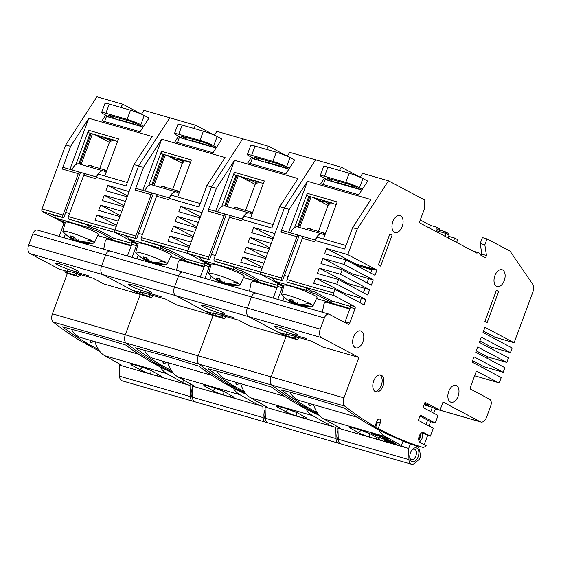 <?xml version="1.0" encoding="UTF-8"?>
<svg xmlns="http://www.w3.org/2000/svg" width="561" height="561" viewBox="0 0 561 561"><rect width="100%" height="100%" fill="white"/><g stroke="black" fill="none" stroke-linecap="round" stroke-linejoin="round"><path stroke-width="0.84" d="M287.267 156.217L289.764 152.361L315.598 159.808L284.378 207.963L315.598 159.808L341.439 167.262L360.176 177.192M231.328 215.873A2.111 1.248 106.1 0 0 231.181 215.817A2.111 1.248 106.1 0 0 229.477 217.247L214.183 258.593L260.69 272.001A2.111 1.248 106.1 0 0 261.082 274.56A2.111 1.248 -73.9 0 1 260.69 272.001L284.378 207.963L289.273 209.372L280.879 232.065A2.111 1.248 106.1 0 1 282.583 230.634A2.111 1.248 106.1 0 1 282.73 230.69M273.2 298.073L277.527 286.355A1.76 1.045 -73.9 0 0 277.204 284.224L281.825 285.556A1.76 1.045 -73.9 0 1 282.155 287.688A1.76 1.045 106.1 0 0 281.825 285.556L261.082 274.56L214.575 261.153L232.198 266.552L238.558 269.918L241.819 270.858L259.203 280.072L258.474 282.036L261.012 283.382L252.85 281.033L251.153 282.421L249.477 291.236M283.263 288.01L282.155 287.688L277.821 299.406L282.155 287.688L277.527 286.355M70.7 271.748L70.013 272.183L59.136 269.049L29.985 253.6A7.034 4.172 106.1 0 1 28.674 245.059L32.797 233.902A5.624 3.338 106.1 0 1 37.349 230.08L110.236 251.09A5.624 3.338 106.1 0 0 105.685 254.911A5.624 3.338 -73.9 0 1 110.236 251.09L183.124 272.106A5.624 3.338 106.1 0 0 178.573 275.928A5.624 3.338 -73.9 0 1 183.124 272.106L256.012 293.115A5.624 3.338 106.1 0 0 251.461 296.937A5.624 3.338 -73.9 0 1 256.012 293.115A5.624 3.338 -73.9 0 1 256.398 293.27M28.674 245.059L101.562 266.068A7.034 4.172 106.1 0 0 102.873 274.617A7.034 4.172 -73.9 0 1 101.562 266.068L174.45 287.085A7.034 4.172 106.1 0 0 175.761 295.626A7.034 4.172 -73.9 0 1 174.45 287.085L247.338 308.094A7.034 4.172 106.1 0 0 248.649 316.635A7.034 4.172 -73.9 0 1 247.338 308.094L251.461 296.937L32.797 233.902M289.364 334.791L288.677 335.226L277.8 332.084L248.649 316.635L29.985 253.6M77.649 273.754L75.623 275.156L64.746 272.022L67.362 273.403L52.411 313.816L125.299 334.833A7.034 4.172 106.1 0 0 126.197 343.101A7.034 4.172 -73.9 0 1 125.299 334.833L198.187 355.842A7.034 4.172 106.1 0 0 199.085 364.117A7.034 4.172 -73.9 0 1 198.187 355.842L271.075 376.859A7.034 4.172 106.1 0 0 271.973 385.127A7.034 4.172 -73.9 0 1 271.075 376.859L286.026 336.446L283.41 335.057L283.859 333.83M52.411 313.816A7.034 4.172 106.1 0 0 53.309 322.091L126.197 343.101A632.899 375.484 106.1 0 0 156.246 363.563A632.899 375.484 -73.9 0 1 126.197 343.101L199.085 364.117A632.899 375.484 106.1 0 0 229.133 384.573A632.899 375.484 -73.9 0 1 199.085 364.117L271.973 385.127A632.899 375.484 106.1 0 0 302.021 405.589A632.899 375.484 -73.9 0 1 271.973 385.127L344.861 406.143A7.034 4.172 -73.9 0 1 343.963 397.868L358.914 357.455L321.537 337.652A7.034 4.172 -73.9 0 1 320.226 329.111L324.349 317.954A5.624 3.338 -73.9 0 1 328.9 314.132A5.624 3.338 -73.9 0 1 329.286 314.286L348.157 324.286A1.76 1.045 106.1 0 0 348.283 324.335A1.76 1.045 106.1 0 0 349.699 323.143L355.043 308.704A1.76 1.045 106.1 0 0 354.713 306.565L333.97 295.577A2.111 1.248 -73.9 0 1 333.578 293.01L334.91 289.406L364.068 304.847L366.01 299.602L361.382 298.27L359.79 302.582M305.352 407.468L305.577 406.851L305.352 407.468A632.899 375.484 106.1 0 0 318.199 414.074A632.899 375.484 -73.9 0 1 305.352 407.468L308.073 408.254A632.899 375.484 106.1 0 1 304.742 406.367L299.301 404.804A632.899 375.484 -73.9 0 0 302.631 406.683L305.352 407.468M439.796 231.693L440.161 230.704L439.41 228.671L436.416 227.086L437.173 229.119L436.563 230.76L446.086 233.502L449.073 235.087L448.036 237.885M486.478 255.507L484.844 244.827L487.025 238.923L482.404 237.591L480.216 243.495L481.857 254.175L486.478 255.507L485.63 257.808L480.945 255.325L478.638 252.534L473.505 251.377M334.91 289.406L313.697 283.284L315.64 278.039L336.852 284.154L338.549 279.56L317.337 273.445L319.279 268.193L340.492 274.308L342.196 269.715L320.983 263.6L322.926 258.348L344.138 264.462L345.835 259.869L324.623 253.754L326.565 248.502L347.778 254.617L357.266 228.972L388.485 180.824L424.803 200.067L424.502 208.538L419.284 222.647L476.857 253.158L478.638 252.534M487.025 238.923L510.012 251.104L532.726 284.287A7.034 4.172 -73.9 0 1 532.95 291.825L514.114 342.75L484.956 327.301L483.014 332.554L512.172 348.002L510.468 352.596L481.317 337.147L479.375 342.399L508.525 357.848L506.828 362.441L477.67 346.993L475.728 352.245L504.886 367.693L503.189 372.287L474.031 356.838L472.089 362.09L501.246 377.539L499.907 381.143A2.111 1.248 -73.9 0 1 498.203 382.581A2.111 1.248 -73.9 0 1 498.063 382.518L477.313 371.529A1.76 1.045 106.1 0 0 477.194 371.48A1.76 1.045 106.1 0 0 475.777 372.672L470.434 387.111A1.76 1.045 106.1 0 0 470.763 389.25L489.634 399.25A5.624 3.338 -73.9 0 1 490.686 406.087L486.555 417.244A7.034 4.172 -73.9 0 1 480.875 422.019A7.034 4.172 -73.9 0 1 480.391 421.823L443.015 402.02L439.978 410.224L425.028 402.3L423.085 407.552L438.036 415.47L435.245 423.022L420.294 415.098L418.352 420.35L433.302 428.267L430.392 436.142L423.85 432.678A5.273 3.128 106.1 0 0 423.492 432.531A5.273 3.128 106.1 0 0 419.221 436.114A5.273 3.128 106.1 0 0 420.21 442.524L426.15 445.672A7.034 4.172 -73.9 0 1 422.377 447.208A7.034 4.172 -73.9 0 1 422.349 447.194A632.899 375.484 -73.9 0 1 378.24 428.478L380.288 422.938A3.163 1.879 106.1 0 0 379.481 419.011A3.163 1.879 106.1 0 0 376.922 421.157L374.909 426.598A632.899 375.484 -73.9 0 1 344.861 406.143M336.852 284.154L366.01 299.602M338.549 279.56L367.707 295.009L369.65 289.757L365.029 288.424L363.43 292.737M340.492 274.308L369.65 289.757M342.196 269.715L371.347 285.163L373.289 279.911L368.668 278.579L367.069 282.898M344.138 264.462L373.289 279.911M345.835 259.869L374.993 275.318L376.936 270.065L355.716 263.95L372.188 269.063L370.716 273.053M347.778 254.617L376.936 270.065M392.854 221.595A8.794 5.217 106.1 0 0 395.091 232.52A8.794 5.217 106.1 0 0 402.195 226.546A8.794 5.217 106.1 0 0 399.958 215.627A8.794 5.217 106.1 0 0 392.854 221.595M494.893 275.661A8.794 5.217 106.1 0 0 497.13 286.587A8.794 5.217 106.1 0 0 504.241 280.612A8.794 5.217 106.1 0 0 502.004 269.694A8.794 5.217 106.1 0 0 494.893 275.661M353.535 336.944A8.794 5.217 106.1 0 0 355.772 347.869A8.794 5.217 106.1 0 0 362.883 341.894A8.794 5.217 106.1 0 0 360.639 330.976A8.794 5.217 106.1 0 0 353.535 336.944M448.758 391.326A8.794 5.217 106.1 0 0 450.995 402.244A8.794 5.217 106.1 0 0 458.099 396.276A8.794 5.217 106.1 0 0 455.862 385.358A8.794 5.217 106.1 0 0 448.758 391.326M373.682 380.982A8.794 5.217 106.1 0 0 375.919 391.901A8.794 5.217 106.1 0 0 383.023 385.933A8.794 5.217 106.1 0 0 380.786 375.007A8.794 5.217 106.1 0 0 373.682 380.982M389.909 233.776L378.38 264.946L380.624 266.138L392.153 234.961L389.909 233.776M496.443 290.219L484.907 321.39L487.151 322.582L498.68 291.404L496.443 290.219M424.06 404.909L432.363 407.307L430.771 411.62M429.025 426.002L430.624 421.683L427.629 420.105L426.037 424.418M317.105 412.531A632.899 375.484 -73.9 0 1 281.131 389.853L311.495 398.037L344.503 408.12A632.899 375.484 106.1 0 0 417.721 445.862A7.034 4.172 106.1 0 0 417.756 445.876A7.034 4.172 106.1 0 0 417.791 445.883M308.606 403.233A3.163 1.879 106.1 0 0 309.735 405.491A3.163 1.879 106.1 0 0 311.895 404.179M375.772 424.27A3.163 1.879 106.1 0 0 377.567 422.16L375.519 427.692L378.24 428.478M375.519 427.692A632.899 375.484 -73.9 0 1 372.188 425.813L374.909 426.598M427.629 420.105L419.951 416.031M424.347 404.137L428.814 405.421L424.684 403.233M420.652 433.695A5.273 3.128 -73.9 0 1 420.21 437.755A5.273 3.128 -73.9 0 1 418.779 440.175M422.356 432.545L427.671 435.357L425.343 441.647A7.034 4.172 -73.9 0 1 423.814 444.438M419.369 441.731A5.273 3.128 106.1 0 0 422.11 438.302A5.273 3.128 106.1 0 0 421.97 432.692M427.671 435.357L430.392 436.142M430.624 421.683L435.245 423.022M433.758 413.205L435.357 408.892L439.978 410.224M435.357 408.892L432.363 407.307M490.91 348.514L491.429 347.112L479.893 340.997M491.429 347.112L510.468 352.596M483.631 368.205L484.15 366.796L503.189 372.287M487.271 358.36L487.79 356.95L506.828 362.441M494.557 338.669L495.075 337.266L514.114 342.75M481.857 254.175L481.352 255.535M445.658 233.383L445.013 231.644L439.971 230.185M456.633 242.443L457.671 239.645L454.683 238.06L448.625 236.314M454.683 238.06L453.646 240.858M445.013 231.644L448.008 233.229L448.604 234.842M480.216 243.495L484.844 244.827M484.15 366.796L472.607 360.681M487.79 356.95L476.254 350.835M495.075 337.266L483.533 331.151M309.714 403.555A3.163 1.879 -73.9 0 1 308.823 404.558M343.963 397.868L271.075 376.859L286.026 336.446L296.902 339.58L298.873 338.332L299.139 337.603M288.677 335.226L286.061 333.837L311.628 341.207L322.47 346.95L358.914 357.455M296.313 336.789L294.287 338.192L283.41 335.057M294.287 338.192L296.902 339.58M293.985 334.945L306.958 338.732L293.985 334.945M292.491 334.153A12.307 1.22 -159.7 0 0 297.491 334.959A12.307 1.22 -159.7 0 0 291.517 331.586A12.307 1.22 -159.7 0 0 279.406 327.224A12.307 1.22 -159.7 0 0 274.406 326.418A12.307 1.22 -159.7 0 0 280.388 329.798A12.307 1.22 -159.7 0 0 292.491 334.153M296.25 336.944L298.873 338.332M282.716 300.815L284.076 297.134M282.393 280.795L282.022 280.598A2.111 1.248 -73.9 0 1 281.629 278.039L296.923 236.693A2.111 1.248 -73.9 0 1 298.627 235.255A2.111 1.248 -73.9 0 1 298.775 235.318L299.146 235.515L282.393 280.795L271.089 277.765L273.607 279.098M289.273 209.372L307.484 181.287L288.592 232.366M350.597 306.418L332.091 301.082L314.707 291.874L311.446 290.935L305.086 287.569L287.463 282.169A2.111 1.248 106.1 0 1 287.071 279.602L333.578 293.01M294.56 227.612L307.253 193.314A2.111 1.248 106.1 0 0 307.786 195.936L332.049 202.935A1.76 1.403 -62.1 0 0 331.551 202.9L331.523 202.78M308.852 196.245L297.505 226.896M304.216 236.882A2.111 1.248 106.1 0 0 304.069 236.826A2.111 1.248 106.1 0 0 302.365 238.257L314.602 241.784L315.086 240.473L344.735 249.021L352.638 227.64L370.856 199.555L307.484 181.287M323.445 239.035L337.168 201.939L307.253 193.314M355.772 265.136L371.922 269.792M298.529 227.177L309.868 196.532L299.006 225.887L298.193 225.648L298.95 226.048M319.679 200.936L321.362 199.849L319.37 200.971M298.193 225.648L297.716 226.946M332.091 301.082L331.362 303.052L333.9 304.399L325.738 302.042L324.041 303.438L322.365 312.246M291.026 302.028L290.815 303.15M354.713 306.565L350.092 305.233A1.76 1.045 -73.9 0 1 350.422 307.372L345.078 321.811A1.76 1.045 -73.9 0 1 344.727 322.47M333.9 304.399L349.819 308.985M350.022 308.431L331.362 303.052M303.143 306.131L303.045 306.678M331.411 302.919L316.439 298.606M352.638 227.64L357.266 228.972M302.365 238.257L287.071 279.602M346.018 245.543L318.501 237.612A4.222 2.503 106.1 0 0 315.086 240.473M328.914 180.586L321.986 176.911A10.547 1.045 20.3 0 1 320.254 175.6A10.547 1.045 20.3 0 1 324.538 176.294L345.751 182.409L349.152 173.223A10.547 1.045 -159.7 0 1 362.918 178.545L367.672 181.063L358.774 194.793L320.696 183.812L324.356 178.167M388.485 180.824L362.651 173.377L360.155 177.227M339.398 170.411L341.439 167.262M361.831 190.074L325.121 179.492L323.248 184.555M355.716 263.95L326.565 248.502M355.365 264.918L355.597 264.28M344.44 294.448L344.798 293.487L361.382 298.27M348.079 284.609L348.437 283.642L365.029 288.424M351.719 274.764L352.077 273.796L368.668 278.579M344.798 293.487L315.64 278.039M348.437 283.642L319.279 268.193M352.077 273.796L322.926 258.348M392.153 234.961L389.734 234.267M498.68 291.404L496.261 290.71M429.445 228.032L430.434 225.361L420.273 219.975M436.416 227.086L430.434 225.361M437.173 229.119L440.161 230.704M446.086 233.502L445.048 236.3M300.233 304.553L299.925 305.443L300.43 305.64L299.925 305.443A35.154 34.936 -133.8 0 0 303.445 306.096A35.154 33.962 88.3 0 1 300.044 305.415L301.096 305.472A35.154 28.176 -66.6 0 0 311.222 304.441A16.753 1.662 20.3 0 1 312.954 305.969L317 297.428A17.58 1.746 -159.7 0 0 314.097 295.226A17.58 1.746 -159.7 0 0 295.829 287.814A17.58 1.746 -159.7 0 0 284.02 285.226L281.531 294.35A16.753 1.662 20.3 0 1 291.832 296.503A16.753 1.662 20.3 0 1 308.95 303.242A35.154 27.847 122.3 0 1 298.641 304.174L296.951 303.781A35.154 1.683 110.6 0 0 297.442 302.926A35.154 8.366 -68.3 0 1 296.32 303.536L295.009 302.772A35.154 20.722 102.7 0 1 292.358 299.89A35.077 24.642 -30.8 0 1 288.894 298.894A35.154 21.052 109.4 0 0 291.447 301.748L291.832 302.246A35.154 34.936 46.2 0 1 288.754 300.423A35.154 33.962 -91.7 0 0 291.72 302.274L290.78 301.909A35.154 27.847 122.3 0 1 288.242 300.43A35.161 35.161 0 0 1 281.699 294.721A16.753 1.662 20.3 0 1 281.531 294.35M311.222 304.441L311.348 304.139A16.781 1.669 20.3 0 0 310.324 303.578A16.781 1.669 20.3 0 0 309.097 302.954L308.95 303.242M312.954 305.969A16.753 1.662 20.3 0 1 312.589 306.145A35.161 35.161 0 0 1 300.969 305.759A35.154 20.722 102.7 0 1 300.43 305.64M292.456 300.016L291.447 301.748L291.832 302.246L292.071 301.811M297.267 302.905L296.951 303.781M311.348 304.139L308.578 303.347M294.883 303.732A35.154 8.366 111.7 0 0 295.444 304.153L296.867 304.616A35.154 21.052 109.4 0 0 300.023 305.002M291.383 302.183A35.154 28.176 -66.6 0 0 293.235 303.213L294.813 303.908L295.149 303.017L295.801 303.27L295.444 304.153M300.044 305.415L300.135 304.518M295.766 303.27L295.044 303.291M420.743 434.6L418.751 439.985M345.751 182.409A10.547 1.045 20.3 0 1 359.517 187.732L362.371 189.239M334.356 182.15L326.846 178.04L349.489 184.387L354.075 186.161L361.011 189.835M339.412 183.608L337.911 182.718L338.465 181.21M355.955 188.377L353.682 187.269L337.911 182.718M349.152 173.223L327.94 167.101A10.547 1.045 -159.7 0 0 323.648 166.414L320.254 175.6M353.682 187.269L354.089 186.168M273.417 278.438A7.384 4.383 106.1 0 0 275.346 281.391L283.845 285.893M331.558 302.505L314.798 293.62L311.537 292.681L307.982 290.801A7.384 4.383 -73.9 0 1 306.124 288.116M315.149 240.024L315.163 239.996A8.794 5.217 -73.9 0 1 322.266 234.021A8.794 5.217 -73.9 0 1 322.87 234.267L324.826 235.304M322.266 234.021L297.793 226.967A8.794 5.217 106.1 0 0 290.682 232.934L290.675 232.962M318.417 231.455L328.052 205.417A1.76 1.403 117.9 0 1 329.524 204.127L333.045 203.692A1.76 1.403 117.9 0 1 333.543 203.727L336.221 204.499M299.756 227.535L311.089 196.89M317.94 198.86L318.964 200.6A5.273 3.128 106.1 0 0 319.945 201.252A5.273 3.128 106.1 0 0 320.324 201.322L319.595 201.111M309.3 228.832L310.212 228.713L311.124 229.351M322.813 234.239L323.844 233.018L324.777 233.516L324.721 235.248M323.844 233.018L307.526 228.313L306.537 229.484M311.537 292.681L312.112 291.124M323.914 200.586L323.879 201.14A5.273 1.55 -176.2 0 0 324.679 201.062L325.31 200.985M328.052 205.417L320.324 201.322L323.879 201.14L329.524 204.127M325.843 201.406L325.948 201.883L325.198 201.49L326.495 201.329M325.948 201.883L327.68 201.672M328.458 202.794L328.564 203.271L327.813 202.872L330.639 202.521M328.564 203.271L331.551 202.9L333.045 203.692M315.324 292.204L314.798 293.62M386.227 440.743L393.836 443.036M387.777 439.796L387.889 439.396M381.2 437.924L389.565 440.427L393.534 442.271M380.428 436.227L375.912 434.628M372.623 433.576L375.709 435.013M383.794 437.096L385.772 437.917M380.61 435.981L381.964 436.367M383.871 437.138L383.731 437.503L381.136 436.781M378.815 429.943A42.194 25.035 -73.9 0 0 385.603 436.717L401.346 445.553A5.624 0.624 -159.2 0 0 408.66 448.47L337.953 428.085A5.624 0.624 -159.2 0 0 340.247 428.422A5.624 0.624 -159.2 0 0 339.342 427.678L323.599 418.843A42.194 25.035 106.1 0 1 313.571 404.663M358.416 432.664A8.611 0.961 -159.2 0 0 369.615 437.131L376.417 439.095A8.611 0.961 -159.2 0 0 379.909 439.459A8.611 0.961 -159.2 0 0 378.542 438.471L371.144 434.312A8.611 0.961 -159.2 0 0 359.945 429.845L353.142 427.889A8.611 0.961 -159.2 0 0 349.741 427.279A8.611 0.961 -159.2 0 0 351.018 428.513L358.5 432.622A4.222 3.366 -60.7 0 0 360.751 430.091M396.697 444.179L387.104 441.493L386.936 441.023M396.515 444.102L383.261 439.887L386.795 441.388M378.423 437.117L395.189 443.204M386.157 438.709L395.554 443.407M387.847 439.382L387.602 439.768L385.772 438.583M378.233 437.068L387.602 439.768M375.751 435.041L377.714 436.142M377.841 435.196L377.707 435.56L375.863 435.006L375.996 434.649M377.707 435.56L381.087 436.907M383.731 437.503L387.427 438.842M371.347 433.211L380.947 435.974L387.791 439.046M374.054 434.354L373.921 434.719L371.263 433.19M373.921 434.719L377.35 435.939M401.346 445.553L402.945 441.346L410.435 443.807L408.66 448.47L408.948 459.627A7.034 4.172 -73.9 0 0 411.458 464.228L340.744 443.842A7.034 4.172 106.1 0 1 338.234 439.242L408.948 459.627M410.435 443.807L416.928 446.304A8.085 4.797 -73.9 0 1 419.383 449.775L420.47 454.845A3.513 2.083 -73.9 0 1 420.175 457.72A3.513 2.083 -73.9 0 1 418.948 459.571L414.642 463.26A7.034 4.172 -73.9 0 1 411.458 464.228M410.526 452.685A7.209 4.278 106.1 0 0 409.944 458.625A7.209 4.278 106.1 0 0 413.632 461.78A7.209 4.278 106.1 0 0 418.113 456.942A7.209 4.278 106.1 0 0 417.875 449.052A7.209 4.278 106.1 0 0 412.637 449.256A7.209 4.278 106.1 0 0 410.526 452.685M338.234 439.242L337.953 428.085L338.325 427.103M290.107 392.356A38.323 22.735 106.1 0 0 299.742 400.68L357.441 417.314M409.818 457.888A5.449 3.233 106.1 0 0 411.451 459.655A5.449 3.233 106.1 0 0 415.827 456.03A5.449 3.233 106.1 0 0 414.467 449.186A5.449 3.233 106.1 0 0 412.146 449.817M387.244 441.128L387.104 441.493M391.501 441.865L391.634 441.5M390.133 440.651L389.993 441.016M389.425 440.792L389.565 440.427M382.216 438.309L382.076 438.674M373.661 434.6L373.794 434.235M380.702 436.002L380.561 436.367M377.399 435.455L377.539 435.091M379.608 374.902A8.611 5.112 -73.9 0 1 381.256 385.526A8.611 5.112 -73.9 0 1 374.86 391.368M214.379 135.201L216.876 131.351L242.71 138.798L211.49 186.953L242.71 138.798L268.551 146.246L287.288 156.175M158.44 194.856A2.111 1.248 106.1 0 0 158.293 194.8A2.111 1.248 106.1 0 0 156.589 196.231L141.295 237.584L187.802 250.984A2.111 1.248 106.1 0 0 188.194 253.551A2.111 1.248 -73.9 0 1 187.802 250.984L211.49 186.953L216.385 188.363L207.991 211.055A2.111 1.248 106.1 0 1 209.695 209.618A2.111 1.248 106.1 0 1 209.842 209.681M200.312 277.057L204.639 265.346A1.76 1.045 -73.9 0 0 204.316 263.207L208.937 264.54A1.76 1.045 -73.9 0 1 209.267 266.678A1.76 1.045 106.1 0 0 208.937 264.54L188.194 253.551L141.688 240.143L159.31 245.543L165.67 248.909L168.931 249.848L186.308 259.056L185.586 261.026L188.124 262.373L179.962 260.016L178.265 261.412L176.589 270.22M210.375 267.001L209.267 266.678L204.933 278.389L209.267 266.678L204.639 265.346M174.45 287.085L178.573 275.928L174.45 287.085M216.476 313.774L215.789 314.209L204.912 311.075L175.761 295.626L213.138 315.429L210.522 314.048L210.971 312.821M70.013 272.183L67.397 270.802L92.965 278.172L103.806 283.915L140.25 294.42L125.299 334.833L140.25 294.42L102.873 274.617L132.024 290.065L142.901 293.2L140.285 291.811L165.853 299.181L176.694 304.925L213.138 315.429L198.187 355.842L213.138 315.429L224.014 318.571L225.985 317.316L226.251 316.593M232.464 386.452L232.689 385.835L232.464 386.452A632.899 375.484 106.1 0 0 245.311 393.065A632.899 375.484 -73.9 0 1 232.464 386.452L235.185 387.237A632.899 375.484 106.1 0 1 231.854 385.358L226.413 383.787A632.899 375.484 -73.9 0 0 229.744 385.673L232.464 386.452M215.789 314.209L213.173 312.821L238.741 320.191L249.582 325.941L286.026 336.446L248.649 316.635L321.537 337.652M320.226 329.111L247.338 308.094L251.461 296.937L324.349 317.954M283.782 286.117L281.825 285.556L261.082 274.56L282.022 280.598M281.629 278.039L260.69 272.001L262.022 268.389L240.809 262.275L242.752 257.022L263.965 263.137L265.662 258.544L244.449 252.429L246.391 247.177L267.604 253.299L269.308 248.698L248.095 242.583L250.038 237.338L271.251 243.453L272.948 238.86L251.735 232.745L253.677 227.493L274.89 233.607L284.378 207.963L279.75 206.63L271.847 228.011L242.198 219.463A4.222 2.503 106.1 0 1 245.613 216.595L273.13 224.533M244.217 391.522A632.899 375.484 -73.9 0 1 208.243 368.836L238.607 377.027L271.615 387.104A632.899 375.484 106.1 0 0 319.272 415.357M235.718 382.223A3.163 1.879 106.1 0 0 236.847 384.474A3.163 1.879 106.1 0 0 239 383.17M236.826 382.539A3.163 1.879 -73.9 0 1 235.936 383.549M223.425 315.78L221.399 317.182L210.522 314.048M221.399 317.182L224.014 318.571M221.097 313.936L234.07 317.715L221.097 313.936M219.603 313.143A12.307 1.22 -159.7 0 0 224.603 313.943A12.307 1.22 -159.7 0 0 218.629 310.57A12.307 1.22 -159.7 0 0 206.518 306.208A12.307 1.22 -159.7 0 0 201.518 305.408A12.307 1.22 -159.7 0 0 207.5 308.781A12.307 1.22 -159.7 0 0 219.603 313.143M223.362 315.934L225.985 317.316M209.828 279.806L211.188 276.124M209.505 259.785L209.134 259.589A2.111 1.248 -73.9 0 1 208.741 257.022L224.035 215.676A2.111 1.248 -73.9 0 1 225.739 214.246A2.111 1.248 -73.9 0 1 225.887 214.302L226.258 214.505L209.505 259.785L198.201 256.756L200.712 258.081M216.385 188.363L234.596 160.271L215.705 211.35M221.672 206.595L234.358 172.304A2.111 1.248 106.1 0 0 234.898 174.92L259.161 181.925A1.76 1.403 -62.1 0 0 258.663 181.89L258.635 181.764M235.964 175.228L224.617 205.887M279.75 206.63L297.968 178.538L234.596 160.271M250.557 218.019L264.28 180.93L234.358 172.304M229.477 217.247L241.714 220.775L242.198 219.463M256.026 159.569L249.098 155.895A10.547 1.045 20.3 0 1 247.366 154.591A10.547 1.045 20.3 0 1 251.651 155.278L272.863 161.393L276.264 152.206A10.547 1.045 -159.7 0 1 290.03 157.529L294.784 160.053L285.879 173.777L247.808 162.802L251.468 157.157M266.51 149.394L268.551 146.246M288.943 169.057L252.233 158.475L250.36 163.539M273.305 237.892L253.677 227.493M243.551 277.59L258.523 281.91M269.666 247.738L250.038 237.338M266.019 257.583L246.391 247.177M262.38 267.422L242.752 257.022M277.709 285.409L259.203 280.072M214.183 258.593A2.111 1.248 106.1 0 0 214.575 261.153M218.138 281.019L217.927 282.141M230.255 285.121L230.157 285.661M261.012 283.382L276.931 287.975M277.134 287.421L258.474 282.036M225.641 206.168L236.98 175.523L226.118 204.87L225.305 204.639L226.062 205.038M248.474 178.84L246.482 179.962L248.474 178.84M225.305 204.639L224.828 205.936M302.94 405.848L302.631 406.683M227.345 283.543L227.037 284.434L227.542 284.63L227.037 284.434A35.154 34.936 -133.8 0 0 230.557 285.086A35.154 33.962 88.3 0 1 227.156 284.406L228.208 284.462A35.154 28.176 -66.6 0 0 238.334 283.431A16.753 1.662 20.3 0 1 240.066 284.96L244.112 276.412A17.58 1.746 -159.7 0 0 241.209 274.21A17.58 1.746 -159.7 0 0 222.941 266.805A17.58 1.746 -159.7 0 0 211.132 264.217L208.643 273.333A16.753 1.662 20.3 0 1 218.944 275.486A16.753 1.662 20.3 0 1 236.062 282.232A35.154 27.847 122.3 0 1 225.753 283.165L224.063 282.765A35.154 1.683 110.6 0 0 224.554 281.91A35.154 8.366 -68.3 0 1 223.432 282.527L222.121 281.755A35.154 20.722 102.7 0 1 219.47 278.88A35.077 24.642 -30.8 0 1 216.006 277.877A35.154 21.052 109.4 0 0 218.559 280.731L218.944 281.229A35.154 34.936 46.2 0 1 215.866 279.406A35.154 33.962 -91.7 0 0 218.832 281.257L217.892 280.9A35.154 27.847 122.3 0 1 215.354 279.42A35.161 35.161 0 0 1 208.811 273.705A16.753 1.662 20.3 0 1 208.643 273.333M238.334 283.431L238.46 283.13A16.781 1.669 20.3 0 0 237.436 282.562A16.781 1.669 20.3 0 0 236.209 281.938L236.062 282.232M240.066 284.96A16.753 1.662 20.3 0 1 239.694 285.135A35.161 35.161 0 0 1 228.082 284.75A35.154 20.722 102.7 0 1 227.542 284.63M219.568 278.999L218.559 280.731L218.944 281.229L219.183 280.795M224.379 281.895L224.063 282.765M238.46 283.13L235.69 282.33M221.995 282.723A35.154 8.366 111.7 0 0 222.556 283.144L223.979 283.6A35.154 21.052 109.4 0 0 227.135 283.992M218.495 281.166A35.154 28.176 -66.6 0 0 220.347 282.197L221.925 282.898L222.261 282.008L222.913 282.253L222.556 283.144M227.156 284.406L227.247 283.501M222.878 282.26L222.156 282.281M285.528 411.655A8.611 0.961 -159.2 0 0 296.727 416.122L303.529 418.078A8.611 0.961 -159.2 0 0 307.021 418.45A8.611 0.961 -159.2 0 0 305.654 417.454L298.256 413.303A8.611 0.961 -159.2 0 0 287.057 408.836L280.255 406.872A8.611 0.961 -159.2 0 0 276.853 406.269A8.611 0.961 -159.2 0 0 278.13 407.496L285.612 411.613A4.222 3.366 -60.7 0 0 287.863 409.074M240.683 383.654A42.194 25.035 106.1 0 0 250.711 397.826L266.454 406.662A5.624 0.624 -159.2 0 1 267.359 407.405A5.624 0.624 -159.2 0 1 265.065 407.069L335.773 427.454A5.624 0.624 -159.2 0 1 328.458 424.537L312.715 415.701A42.194 25.035 -73.9 0 1 305.927 408.934M336.334 425.988L335.773 427.454L336.06 438.618A7.034 4.172 -73.9 0 0 338.571 443.218L267.856 422.833A7.034 4.172 106.1 0 1 265.346 418.233L336.06 438.618M339.728 443.274A7.034 4.172 -73.9 0 1 338.571 443.218M338.017 430.778A7.209 4.278 106.1 0 0 337.638 431.668A7.209 4.278 106.1 0 0 337.056 437.608A7.209 4.278 106.1 0 0 338.297 440.055M265.346 418.233L265.065 407.069L265.437 406.094M217.219 371.347A38.323 22.735 106.1 0 0 226.854 379.671L284.553 396.297M336.93 436.872A5.449 3.233 106.1 0 0 338.22 438.513M272.863 161.393A10.547 1.045 20.3 0 1 286.629 166.715L289.483 168.23M261.468 161.14L253.958 157.031L276.601 163.377L281.187 165.151L288.123 168.826M266.524 162.599L265.023 161.708L265.577 160.201M283.067 167.367L280.795 166.252L265.023 161.708M276.264 152.206L255.052 146.091A10.547 1.045 -159.7 0 0 250.76 145.404L247.366 154.591M280.795 166.252L281.201 165.158M200.529 257.422A7.384 4.383 106.1 0 0 202.458 260.381L210.95 264.883M258.67 281.496L241.91 272.611L238.649 271.671L235.094 269.785A7.384 4.383 -73.9 0 1 233.236 267.099M242.261 219.007L242.275 218.979A8.794 5.217 -73.9 0 1 249.379 213.012A8.794 5.217 -73.9 0 1 249.982 213.25L251.938 214.288M249.379 213.012L224.905 205.957A8.794 5.217 106.1 0 0 217.794 211.925L217.787 211.953M245.529 210.445L255.164 184.401A1.76 1.403 117.9 0 1 256.636 183.117L260.157 182.683A1.76 1.403 117.9 0 1 260.655 182.718L263.333 183.489M226.868 206.518L238.201 175.874M245.052 177.851L246.076 179.583A5.273 3.128 106.1 0 0 247.057 180.242A5.273 3.128 106.1 0 0 247.436 180.305L246.707 180.095M236.412 207.815L237.317 207.703M249.925 213.222L250.956 212.009L251.889 212.507L251.833 214.232M250.956 212.009L234.638 207.304L233.649 208.475M238.649 271.671L239.224 270.114M251.026 179.569L250.991 180.123A5.273 1.55 -176.2 0 0 251.791 180.053L252.422 179.976M255.164 184.401L247.436 180.305L250.991 180.123L256.636 183.117M252.955 180.397L253.06 180.873L252.31 180.474L253.607 180.312M253.06 180.873L254.792 180.656M255.571 181.785L255.676 182.262L254.925 181.862L257.751 181.512M255.676 182.262L258.663 181.89L260.157 182.683M242.436 271.187L241.91 272.611M141.484 114.192L143.988 110.335L169.822 117.782L138.602 165.937L169.822 117.782L195.663 125.236L214.4 135.166M85.553 173.847A2.111 1.248 106.1 0 0 85.405 173.791A2.111 1.248 106.1 0 0 83.701 175.221L68.407 216.567L114.914 229.975A2.111 1.248 106.1 0 0 115.307 232.535A2.111 1.248 -73.9 0 1 114.914 229.975L138.602 165.937L143.497 167.346L135.103 190.039A2.111 1.248 106.1 0 1 136.807 188.608A2.111 1.248 106.1 0 1 136.954 188.664M127.424 256.047L131.751 244.33A1.76 1.045 -73.9 0 0 131.428 242.198L136.05 243.53A1.76 1.045 -73.9 0 1 136.379 245.669A1.76 1.045 106.1 0 0 136.05 243.53L115.307 232.535L68.8 219.134L86.422 224.526L92.782 227.892L96.043 228.839L113.42 238.046L112.698 240.017L115.236 241.356L107.074 239.007L105.377 240.396L103.701 249.21M137.487 245.984L136.379 245.669L132.045 257.38L136.379 245.669L131.751 244.33M101.562 266.068L105.685 254.911L101.562 266.068M150.537 294.763L148.511 296.166L151.126 297.554L140.25 294.42L137.634 293.031L138.083 291.811M159.576 365.442L159.801 364.825L159.576 365.442A632.899 375.484 106.1 0 0 172.423 372.055A632.899 375.484 -73.9 0 1 159.576 365.442L162.297 366.228A632.899 375.484 106.1 0 1 158.966 364.341L153.525 362.778A632.899 375.484 -73.9 0 0 156.856 364.657L159.576 365.442M183.124 272.106A5.624 3.338 -73.9 0 1 183.51 272.26M210.894 265.108L208.937 264.54L188.194 253.551L209.134 259.589M208.741 257.022L187.802 250.984L189.134 247.38L167.921 241.265L169.864 236.013L191.077 242.128L192.774 237.534L171.561 231.42L173.503 226.167L194.716 232.282L196.42 227.689L175.207 221.574L177.15 216.322L198.363 222.436L200.06 217.843L178.847 211.728L180.789 206.476L202.002 212.598L211.49 186.953L206.862 185.614L198.959 206.995L169.31 198.447A4.222 2.503 106.1 0 1 172.725 195.586L200.242 203.517M171.329 370.505A632.899 375.484 -73.9 0 1 135.355 347.827L165.719 356.018L198.727 366.095A632.899 375.484 106.1 0 0 246.384 394.348M162.83 361.207A3.163 1.879 106.1 0 0 163.959 363.465A3.163 1.879 106.1 0 0 166.112 362.154M163.938 361.529A3.163 1.879 -73.9 0 1 163.048 362.532M151.126 297.554L153.097 296.306L153.363 295.584M148.511 296.166L137.634 293.031M142.901 293.2L143.588 292.765M148.209 292.919L161.182 296.706L148.209 292.919M146.716 292.127A12.307 1.22 -159.7 0 0 151.715 292.933A12.307 1.22 -159.7 0 0 145.741 289.56A12.307 1.22 -159.7 0 0 133.63 285.198A12.307 1.22 -159.7 0 0 128.63 284.392A12.307 1.22 -159.7 0 0 134.612 287.772A12.307 1.22 -159.7 0 0 146.716 292.127M150.474 294.918L153.097 296.306M136.94 258.789L138.301 255.115M136.618 238.776L136.246 238.572A2.111 1.248 -73.9 0 1 135.853 236.013L151.147 194.667A2.111 1.248 -73.9 0 1 152.851 193.236A2.111 1.248 -73.9 0 1 152.999 193.293L153.37 193.489L136.618 238.776L125.313 235.739L127.824 237.072M143.497 167.346L161.708 139.261L142.817 190.34M148.784 185.586L161.47 151.288A2.111 1.248 106.1 0 0 162.01 153.91L190.565 162.143M163.076 154.219L151.729 184.878M206.862 185.614L225.08 157.529L161.708 139.261M177.669 197.009L191.392 159.913L161.47 151.288M156.589 196.231L168.826 199.765L169.31 198.447M183.138 138.56L176.21 134.885A10.547 1.045 20.3 0 1 174.478 133.581A10.547 1.045 20.3 0 1 178.763 134.268L199.975 140.383L203.377 131.197A10.547 1.045 -159.7 0 1 217.142 136.519L221.897 139.037L212.991 152.767L174.92 141.793L178.58 136.141M193.622 128.385L195.663 125.236M216.055 148.048L179.345 137.466L177.472 142.529M200.417 216.883L180.789 206.476M170.663 256.58L185.635 260.893M196.778 226.721L177.15 216.322M193.131 236.567L173.503 226.167M189.492 246.412L169.864 236.013M204.821 264.392L186.308 259.056M141.295 237.584A2.111 1.248 106.1 0 0 141.688 240.143M145.25 260.002L145.04 261.124M157.368 264.105L157.262 264.652M188.124 262.373L204.043 266.959M204.246 266.405L185.586 261.026M152.753 185.158L164.093 154.513L153.23 183.861L152.417 183.622L153.174 184.029M175.586 157.823L173.594 158.945L175.586 157.823M152.417 183.622L151.94 184.92M230.052 384.839L229.744 385.673M154.457 262.527L154.149 263.418L154.654 263.614L154.149 263.418A35.154 34.936 -133.8 0 0 157.669 264.07A35.154 33.962 88.3 0 1 154.268 263.39L155.32 263.453A35.154 28.176 -66.6 0 0 165.446 262.415A16.753 1.662 20.3 0 1 167.178 263.943L171.224 255.402A17.58 1.746 -159.7 0 0 168.321 253.2A17.58 1.746 -159.7 0 0 150.053 245.788A17.58 1.746 -159.7 0 0 138.244 243.201L135.755 252.324A16.753 1.662 20.3 0 1 146.056 254.477A16.753 1.662 20.3 0 1 163.174 261.216A35.154 27.847 122.3 0 1 152.858 262.148L151.168 261.756A35.154 1.683 110.6 0 0 151.666 260.9A35.154 8.366 -68.3 0 1 150.544 261.51L149.233 260.746A35.154 20.722 102.7 0 1 146.582 257.864A35.077 24.642 -30.8 0 1 143.118 256.868A35.154 21.052 109.4 0 0 145.671 259.722L146.056 260.22A35.154 34.936 46.2 0 1 142.978 258.397A35.154 33.962 -91.7 0 0 145.944 260.248L145.004 259.883A35.154 27.847 122.3 0 1 142.466 258.404A35.161 35.161 0 0 1 135.923 252.695A16.753 1.662 20.3 0 1 135.755 252.324M165.446 262.415L165.572 262.12A16.781 1.669 20.3 0 0 164.548 261.552A16.781 1.669 20.3 0 0 163.321 260.928L163.174 261.216M167.178 263.943A16.753 1.662 20.3 0 1 166.806 264.119A35.161 35.161 0 0 1 155.194 263.74A35.154 20.722 102.7 0 1 154.654 263.614M146.68 257.99L145.671 259.722L146.056 260.22L146.295 259.785M151.491 260.879L151.168 261.756M165.572 262.12L162.802 261.321M149.107 261.707A35.154 8.366 111.7 0 0 149.668 262.127L151.091 262.59A35.154 21.052 109.4 0 0 154.247 262.976M145.608 260.157A35.154 28.176 -66.6 0 0 147.459 261.188L149.037 261.882L149.373 260.991L150.025 261.244L149.668 262.127M154.268 263.39L154.359 262.492M149.99 261.244L149.268 261.265M212.64 390.638A8.611 0.961 -159.2 0 0 223.839 395.105L230.641 397.069A8.611 0.961 -159.2 0 0 234.133 397.433A8.611 0.961 -159.2 0 0 232.766 396.445L225.368 392.286A8.611 0.961 -159.2 0 0 214.169 387.826L207.367 385.863A8.611 0.961 -159.2 0 0 203.966 385.253A8.611 0.961 -159.2 0 0 205.242 386.487L212.724 390.603A4.222 3.366 -60.7 0 0 214.975 388.065M167.795 362.637A42.194 25.035 106.1 0 0 177.823 376.817L193.566 385.652A5.624 0.624 -159.2 0 1 194.471 386.396A5.624 0.624 -159.2 0 1 192.178 386.059L262.885 406.445A5.624 0.624 -159.2 0 1 255.571 403.527L239.828 394.692A42.194 25.035 -73.9 0 1 233.039 387.924M263.446 404.972L262.885 406.445L263.172 417.601A7.034 4.172 -73.9 0 0 265.676 422.202L194.969 401.816A7.034 4.172 106.1 0 1 192.458 397.216L263.172 417.601M266.84 422.265A7.034 4.172 -73.9 0 1 265.676 422.202M265.129 409.768A7.209 4.278 106.1 0 0 264.75 410.659A7.209 4.278 106.1 0 0 264.168 416.599A7.209 4.278 106.1 0 0 265.409 419.039M192.458 397.216L192.178 386.059L192.549 385.077M144.331 350.33A38.323 22.735 106.1 0 0 153.966 358.654L211.665 375.288M264.042 415.862A5.449 3.233 106.1 0 0 265.332 417.496M199.975 140.383A10.547 1.045 20.3 0 1 213.741 145.706L216.595 147.213M188.58 140.124L181.07 136.021L203.713 142.361L208.299 144.135L215.235 147.809M193.636 141.582L192.135 140.699L192.689 139.184M210.179 146.351L207.907 145.243L192.135 140.699M203.377 131.197L182.164 125.082A10.547 1.045 -159.7 0 0 177.872 124.388L174.478 133.581M207.907 145.243L208.313 144.142M127.642 236.412A7.384 4.383 106.1 0 0 129.57 239.365L138.062 243.867M185.782 260.479L169.022 251.601L165.761 250.655L162.206 248.775A7.384 4.383 -73.9 0 1 160.348 246.09M169.373 197.998L169.387 197.97A8.794 5.217 -73.9 0 1 176.491 191.995A8.794 5.217 -73.9 0 1 177.094 192.241L179.05 193.279M176.491 191.995L152.017 184.941A8.794 5.217 106.1 0 0 144.906 190.915L144.899 190.936M172.641 189.436L182.276 163.391A1.76 1.403 117.9 0 1 183.749 162.108L187.269 161.666A1.76 1.403 117.9 0 1 187.767 161.701L190.445 162.473M153.98 185.509L165.313 154.864M172.164 156.835L173.188 158.574A5.273 3.128 106.1 0 0 174.169 159.226A5.273 3.128 106.1 0 0 174.548 159.296L173.819 159.086M163.524 186.806L164.429 186.687L165.348 187.332M177.038 192.213L178.068 190.992L179.001 191.49L178.945 193.222M178.068 190.992L161.75 186.294L160.762 187.465M165.761 250.655L166.337 249.098M178.139 158.56L178.103 159.114A5.273 1.55 -176.2 0 0 178.903 159.036L179.534 158.959M182.276 163.391L174.548 159.296L178.103 159.114L183.749 162.108M180.067 159.387L180.172 159.857L179.422 159.464L180.719 159.303M180.172 159.857L181.904 159.647M182.683 160.769L182.788 161.245L182.037 160.853L184.864 160.502M182.788 161.245L185.747 160.755M187.269 161.666L185.775 160.874A1.76 1.403 -62.1 0 1 186.273 160.909L190.565 162.15M169.548 250.178L169.022 251.601M120.734 107.368L122.775 104.22L96.934 96.773L65.714 144.927L42.026 208.965A2.111 1.248 106.1 0 0 42.419 211.525L63.162 222.521A1.76 1.045 -73.9 0 1 63.491 224.652L59.157 236.37M64.746 272.022L65.195 270.795M53.309 322.091A632.899 375.484 106.1 0 0 83.358 342.547L86.078 343.332A632.899 375.484 106.1 0 0 89.409 345.211L86.689 344.426L86.913 343.809M86.689 344.426A632.899 375.484 106.1 0 0 99.535 351.039M110.236 251.09A5.624 3.338 -73.9 0 1 110.622 251.251M138.006 244.091L136.05 243.53L115.307 232.535L136.246 238.572M135.853 236.013L114.914 229.975L116.246 226.364L95.033 220.249L96.976 214.996L118.189 221.118L119.886 216.518L98.673 210.403L100.615 205.158L121.828 211.273L123.532 206.679L102.319 200.565L104.262 195.312L125.475 201.427L127.172 196.834L105.959 190.719L107.901 185.467L129.114 191.582L138.602 165.937L133.974 164.604L126.071 185.986L96.422 177.437A4.222 2.503 106.1 0 1 99.837 174.569L127.354 182.507M98.441 349.496A632.899 375.484 -73.9 0 1 62.467 326.811L92.831 335.001L125.839 345.078A632.899 375.484 106.1 0 0 173.496 373.331M89.942 340.197A3.163 1.879 106.1 0 0 91.071 342.448A3.163 1.879 106.1 0 0 93.224 341.144M91.05 340.52A3.163 1.879 -73.9 0 1 90.16 341.523M67.362 273.403L78.238 276.545L80.209 275.297L80.475 274.567M75.623 275.156L78.238 276.545M75.321 271.91L88.294 275.696L75.321 271.91M73.828 271.117A12.307 1.22 -159.7 0 0 78.828 271.924A12.307 1.22 -159.7 0 0 72.853 268.544A12.307 1.22 -159.7 0 0 60.742 264.182A12.307 1.22 -159.7 0 0 55.742 263.382A12.307 1.22 -159.7 0 0 61.724 266.755A12.307 1.22 -159.7 0 0 73.828 271.117M77.586 273.908L80.209 275.297M64.052 237.78L65.413 234.098M63.73 217.759L63.358 217.563A2.111 1.248 -73.9 0 1 62.965 214.996L78.26 173.651A2.111 1.248 -73.9 0 1 79.964 172.22A2.111 1.248 -73.9 0 1 80.111 172.276L80.482 172.479L63.73 217.759L52.425 214.73L54.936 216.055M65.714 144.927L70.609 146.337L62.215 169.029A2.111 1.248 106.1 0 1 63.919 167.592A2.111 1.248 106.1 0 1 64.066 167.655M70.609 146.337L88.82 118.245L69.929 169.324M75.896 164.569L88.582 130.278A2.111 1.248 106.1 0 0 89.122 132.901L113.378 139.899A1.76 1.403 -62.1 0 0 112.887 139.864L112.859 139.738M90.188 133.202L78.842 163.861M133.974 164.604L152.192 136.519L88.82 118.245M104.781 176L118.504 138.904L88.582 130.278M83.701 175.221L95.938 178.749L96.422 177.437M110.251 117.544L103.322 113.876A10.547 1.045 20.3 0 1 101.59 112.565A10.547 1.045 20.3 0 1 105.875 113.252L127.088 119.367L130.489 110.18A10.547 1.045 -159.7 0 1 144.254 115.503L149.009 118.027L140.103 131.751L102.032 120.776L105.692 115.131M143.167 127.031L106.457 116.45L104.584 121.513M122.775 104.22L141.512 114.149M127.529 195.866L107.901 185.467M112.754 239.849L97.796 235.536L112.747 239.884M123.89 205.712L104.262 195.312M120.243 215.557L100.615 205.158M116.604 225.403L96.976 214.996M131.933 243.383L113.42 238.046M68.407 216.567A2.111 1.248 106.1 0 0 68.8 219.134M72.362 238.993L72.152 240.115M84.48 243.095L84.374 243.635M115.236 241.356L131.155 245.949M131.358 245.395L112.698 240.017M79.865 164.142L91.205 133.497L80.342 162.851L79.529 162.613L80.286 163.013M102.698 136.814L100.707 137.936L102.698 136.814M79.529 162.613L79.052 163.91M157.164 363.823L156.856 364.657M81.569 241.518L81.261 242.408L81.766 242.604L81.261 242.408A35.154 34.936 -133.8 0 0 84.781 243.06A35.154 33.962 88.3 0 1 81.38 242.38L82.432 242.436A35.154 28.176 -66.6 0 0 92.558 241.405A16.753 1.662 20.3 0 1 94.29 242.934L98.336 234.386A17.58 1.746 -159.7 0 0 95.433 232.184A17.58 1.746 -159.7 0 0 77.166 224.779A17.58 1.746 -159.7 0 0 65.357 222.191L62.867 231.307A16.753 1.662 20.3 0 1 73.168 233.46A16.753 1.662 20.3 0 1 90.286 240.206A35.154 27.847 122.3 0 1 79.971 241.139L78.281 240.739A35.154 1.683 110.6 0 0 78.778 239.884A35.154 8.366 -68.3 0 1 77.656 240.501L76.345 239.736A35.154 20.722 102.7 0 1 73.694 236.854A35.077 24.642 -30.8 0 1 70.23 235.851A35.154 21.052 109.4 0 0 72.783 238.706L73.168 239.203A35.154 34.936 46.2 0 1 70.09 237.38A35.154 33.962 -91.7 0 0 73.056 239.238L72.117 238.874A35.154 27.847 122.3 0 1 69.578 237.394A35.161 35.161 0 0 1 63.035 231.686A16.753 1.662 20.3 0 1 62.867 231.307M92.558 241.405L92.684 241.104A16.781 1.669 20.3 0 0 91.66 240.536A16.781 1.669 20.3 0 0 90.433 239.912L90.286 240.206M94.29 242.934A16.753 1.662 20.3 0 1 93.918 243.109A35.161 35.161 0 0 1 82.306 242.724A35.154 20.722 102.7 0 1 81.766 242.604M73.793 236.98L72.783 238.706L73.168 239.203L73.407 238.769M78.603 239.87L78.281 240.739M92.684 241.104L89.914 240.304M76.219 240.697A35.154 8.366 111.7 0 0 76.78 241.118L78.203 241.574A35.154 21.052 109.4 0 0 81.359 241.966M72.72 239.147A35.154 28.176 -66.6 0 0 74.571 240.171L76.149 240.872L76.485 239.982L77.138 240.234L76.78 241.118M81.38 242.38L81.471 241.475M77.102 240.234L76.38 240.255M139.752 369.629A8.611 0.961 -159.2 0 0 150.951 374.096L157.753 376.052A8.611 0.961 -159.2 0 0 161.245 376.424A8.611 0.961 -159.2 0 0 159.878 375.428L152.48 371.277A8.611 0.961 -159.2 0 0 141.281 366.81L134.479 364.853A8.611 0.961 -159.2 0 0 131.078 364.243A8.611 0.961 -159.2 0 0 132.354 365.477L139.836 369.587A4.222 3.366 -60.7 0 0 142.087 367.055M94.907 341.628A42.194 25.035 106.1 0 0 104.928 355.8L120.678 364.636A5.624 0.624 -159.2 0 1 121.583 365.379A5.624 0.624 -159.2 0 1 119.283 365.043L189.997 385.428A5.624 0.624 -159.2 0 1 182.683 382.518L166.94 373.675A42.194 25.035 -73.9 0 1 160.151 366.908M190.558 383.962L189.997 385.428L190.284 396.592A7.034 4.172 -73.9 0 0 192.788 401.192L122.081 380.807A7.034 4.172 106.1 0 1 119.57 376.207L190.284 396.592M193.952 401.248A7.034 4.172 -73.9 0 1 192.788 401.192M192.241 388.752A7.209 4.278 106.1 0 0 191.862 389.65A7.209 4.278 106.1 0 0 191.28 395.582A7.209 4.278 106.1 0 0 192.521 398.03M119.57 376.207L119.283 365.043L119.661 364.068M71.443 329.321A38.323 22.735 106.1 0 0 81.079 337.645L138.777 354.279M191.154 394.853A5.449 3.233 106.1 0 0 192.444 396.487M127.088 119.367A10.547 1.045 20.3 0 1 140.853 124.696L143.707 126.204M115.692 119.114L108.182 115.005L130.825 121.351L135.411 123.125L142.347 126.8M120.748 120.573L119.248 119.682L119.802 118.175M137.291 125.341L135.019 124.233L119.248 119.682M130.489 110.18L109.276 104.066A10.547 1.045 -159.7 0 0 104.984 103.378L101.59 112.565M135.019 124.233L135.425 123.132M54.754 215.396A7.384 4.383 106.1 0 0 56.682 218.355L65.174 222.857M112.894 239.47L96.134 230.585L92.874 229.645L89.318 227.766A7.384 4.383 -73.9 0 1 87.46 225.073M96.485 176.981L96.499 176.953A8.794 5.217 -73.9 0 1 103.603 170.986A8.794 5.217 -73.9 0 1 104.206 171.231L106.162 172.262M96.499 176.953L72.011 169.927A8.794 5.217 106.1 0 1 79.129 163.931L103.603 170.986M99.753 168.419L109.388 142.375A1.76 1.403 117.9 0 1 110.861 141.091L114.381 140.657A1.76 1.403 117.9 0 1 114.879 140.692L117.558 141.463M81.093 164.492L92.425 133.848M99.276 135.825L100.3 137.557A5.273 3.128 106.1 0 0 101.282 138.216A5.273 3.128 106.1 0 0 101.66 138.279L100.931 138.069M90.637 165.79L91.541 165.677L92.46 166.315M104.15 171.203L105.18 169.983L106.113 170.481L106.057 172.206M105.18 169.983L88.862 165.278L87.874 166.449M92.874 229.645L93.449 228.089M105.251 137.55L105.216 138.097A5.273 1.55 -176.2 0 0 106.015 138.027L106.646 137.95M109.388 142.375L101.66 138.279L105.216 138.097L110.861 141.091M107.179 138.371L107.284 138.847L106.534 138.455L107.831 138.294M107.284 138.847L109.016 138.63M109.795 139.759L109.9 140.236L109.15 139.836L111.976 139.486M109.9 140.236L112.887 139.864L114.381 140.657M96.66 229.161L96.134 230.585M439.992 410.175L480.391 421.823M417.721 445.862L422.349 447.194M423.85 432.678L423.106 432.468M498.203 382.581L474.627 375.779L498.063 382.518M380.288 422.938L377.567 422.16M296.923 236.693L280.879 232.065M333.97 295.577L287.463 282.169M355.043 308.704L350.422 307.372M345.078 321.811L349.699 323.143M301.096 305.472L301.264 304.314M296.867 304.616L297.078 303.824M293.999 301.825L293.235 303.213M327.94 167.101L324.538 176.294M362.918 178.545L359.517 187.732M327.568 178.089L327.428 178.482M307.982 290.801L275.346 281.391M284.385 275.423L288.207 276.524M315.163 239.996L290.682 232.934M318.964 200.6L313.003 197.437M316.46 298.571L331.418 302.884M332.049 202.928L333.543 203.727M385.603 436.717L323.599 418.843M361.494 430.322A7.034 0.778 -159.2 0 0 369.489 433.471M369.916 433.674A4.222 2.503 106.1 0 0 369.601 437.054A8.541 0.947 20.8 0 1 358.5 432.622L351.018 428.513M376.417 439.095L369.615 437.131M352.224 427.636A4.222 3.366 119.3 0 1 351.095 428.471A8.541 0.947 20.8 0 1 349.791 427.265M379.881 439.417A8.541 0.947 20.8 0 1 376.396 439.011A4.222 2.503 -73.9 0 1 376.333 437.229M391.894 441.619L391.76 441.984M381.775 438.569L381.908 438.204M384.131 437.257L383.99 437.622M224.035 215.676L207.991 211.055M228.208 284.462L228.376 283.305M223.979 283.6L224.19 282.807M221.111 280.809L220.347 282.197M288.606 409.313A7.034 0.778 -159.2 0 0 296.601 412.454M297.028 412.665A4.222 2.503 106.1 0 0 296.713 416.038A8.541 0.947 20.8 0 1 285.612 411.613L278.13 407.496M303.529 418.078L296.727 416.122M312.715 415.701L250.711 397.826M328.458 424.537L329.391 422.089M279.336 406.62A4.222 3.366 119.3 0 1 278.207 407.454A8.541 0.947 20.8 0 1 276.903 406.255M306.993 418.408A8.541 0.947 20.8 0 1 303.508 418.001A4.222 2.503 -73.9 0 1 303.445 416.22M255.052 146.091L251.651 155.278M290.03 157.529L286.629 166.715M254.68 157.073L254.54 157.466M235.094 269.785L202.458 260.381M211.497 254.414L215.319 255.514M242.275 218.979L217.794 211.925M246.076 179.583L240.115 176.427M243.572 277.562L258.53 281.874M259.161 181.918L260.655 182.718M151.147 194.667L135.103 190.039M155.32 263.453L155.488 262.289M151.091 262.59L151.302 261.798M148.223 259.799L147.459 261.188M215.719 388.303A7.034 0.778 -159.2 0 0 223.713 391.445M224.141 391.655A4.222 2.503 106.1 0 0 223.825 395.028A8.541 0.947 20.8 0 1 212.724 390.603L205.242 386.487M230.641 397.069L223.839 395.105M239.828 394.692L177.823 376.817M255.571 403.527L256.503 401.08M206.448 385.61A4.222 3.366 119.3 0 1 205.319 386.445A8.541 0.947 20.8 0 1 204.015 385.239M234.105 397.391A8.541 0.947 20.8 0 1 230.62 396.985A4.222 2.503 -73.9 0 1 230.557 395.203M182.164 125.082L178.763 134.268M217.142 136.519L213.741 145.706M181.792 136.064L181.652 136.456M162.206 248.775L129.57 239.365M138.609 233.397L142.431 234.498M169.387 197.97L144.906 190.915M173.188 158.574L167.227 155.411M170.684 256.545L185.642 260.858M186.273 160.909L187.767 161.701M64.599 224.975L63.491 224.652M63.162 222.521L65.118 223.082M63.358 217.563L42.419 211.525M42.026 208.965L62.965 214.996M78.26 173.651L62.215 169.029M82.432 242.436L82.6 241.279M78.203 241.574L78.414 240.781M75.335 238.79L74.571 240.171M142.831 367.287A7.034 0.778 -159.2 0 0 150.825 370.428M151.253 370.639A4.222 2.503 106.1 0 0 150.937 374.012A8.541 0.947 20.8 0 1 139.836 369.587L132.354 365.477M157.753 376.052L150.951 374.096M166.94 373.675L104.928 355.8M182.683 382.518L183.615 380.07M133.56 364.601A4.222 3.366 119.3 0 1 132.431 365.435A8.541 0.947 20.8 0 1 131.127 364.229M161.217 376.382A8.541 0.947 20.8 0 1 157.732 375.975A4.222 2.503 -73.9 0 1 157.669 374.194M109.276 104.066L105.875 113.252M144.254 115.503L140.853 124.696M108.904 115.054L108.764 115.44M89.318 227.766L56.682 218.355M65.721 212.388L69.543 213.489M100.3 137.557L94.339 134.402M113.385 139.892L114.879 140.692M435.35 408.892L480.875 422.019M422.377 447.208L417.756 445.876M256.012 293.115L328.9 314.132M331.397 302.947L316.425 298.634L331.397 302.947M304.069 236.826L315.261 240.052M298.627 235.255L282.583 230.634M300.184 304.293L299.925 305.45M292.793 300.451L292.281 301.404M375.821 434.621L375.681 434.985M380.519 435.974L380.386 436.339M258.509 281.938L243.537 277.618L258.509 281.938M231.181 215.817L242.373 219.042M225.739 214.246L209.695 209.618M227.296 283.277L227.037 284.441M219.905 279.441L219.393 280.395M238.236 208.341L237.324 207.703M185.621 260.921L170.649 256.608L185.621 260.921M158.293 194.8L169.485 198.026M152.851 193.236L136.807 188.608M154.408 262.268L154.149 263.425M147.017 258.432L146.505 259.385M112.733 239.912L97.761 235.592L112.733 239.912M85.405 173.791L96.597 177.017M79.964 172.22L63.919 167.592M81.52 241.251L81.261 242.415M74.129 237.415L73.617 238.369"/></g></svg>
